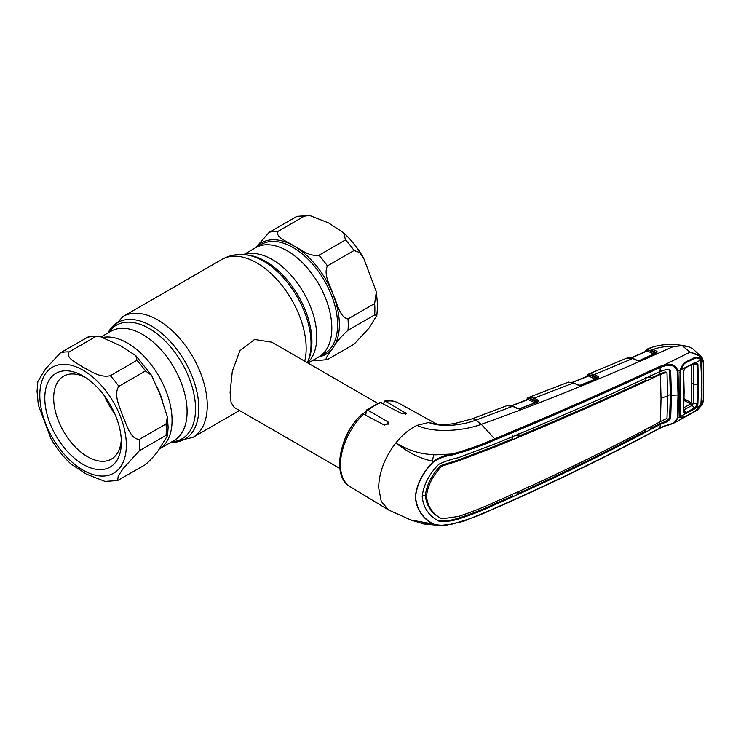 <?xml version="1.0" encoding="UTF-8"?>
<svg xmlns="http://www.w3.org/2000/svg" width="741" height="741" viewBox="0 0 741 741"><rect width="100%" height="100%" fill="white"/><g stroke="black" fill="none" stroke-linecap="round" stroke-linejoin="round"><path stroke-width="1.11" d="M287.221 250.838A63.078 36.42 60 0 1 328.43 306.422A63.078 36.42 60 0 1 318.76 356.958A63.078 36.42 -120 0 0 331.82 328.087A63.078 36.42 -120 0 0 304.292 264.611A63.078 36.42 -120 0 0 255.682 247.707A63.078 36.42 60 0 1 287.221 250.838M158.917 449.25L158.991 449.203A63.078 36.42 -120 0 0 168.661 398.658A63.078 36.42 -120 0 0 127.461 343.074A63.078 36.42 -120 0 0 103.962 337.238A63.078 36.42 60 0 1 149.154 362.108A63.078 36.42 60 0 1 172.06 420.323A63.078 36.42 60 0 1 158.991 449.203L174.033 440.525A63.078 36.42 60 0 0 183.694 389.979A63.078 36.42 60 0 0 142.494 334.395A63.078 36.42 60 0 0 110.955 331.273L101.767 336.581M377.512 403.224L271.808 342.194L254.571 339.461L239.88 350.762L232.331 371.204L230.081 392.332L231.072 402.419L234.156 407.42L339.86 468.451M402.289 446.545A37.661 21.739 -60 0 1 402.002 447.388M343.667 442.488A37.661 21.739 -60 0 1 356.94 419.499M362.914 413.867A37.661 21.739 -60 0 1 365.776 411.764M354.05 344.204L369.074 328.106L376.854 315.305L374.631 314.925L348.001 330.301C340.841 336.822 335.932 342.555 333.274 347.501C330.653 351.836 323.095 360.321 327.42 359.58L354.05 344.204M348.001 318.926L374.631 303.56L376.345 291.834L363.646 258.1L359.57 252.477L354.05 250.523L327.42 265.899C323.113 275.115 330.671 285.943 333.274 294.974C337.331 303.162 339.508 317.268 348.001 318.926A70.608 40.764 -120 0 1 348.001 330.301M318.899 255.284L345.519 239.908L343.611 232.813L328.596 222.921L309.664 215.501L304.366 216.15L277.736 231.525C275.569 237.713 287.943 241.686 293.881 245.966C301.318 249.402 308.163 256.543 318.899 255.284A70.608 40.764 -120 0 1 327.42 265.899M255.765 247.67L269.215 232.285L297.076 216.353L309.664 215.501M327.42 359.58L315.527 360.793L312.915 360.339M166.049 423.982L167.364 416.785L160.195 394.897L151.627 375.409L145.468 370.945L118.838 386.32C113.114 395.009 120.088 407.355 122.858 416.47C126.859 424.834 130.342 439.32 139.419 439.357L166.049 423.982A70.608 40.764 60 0 1 166.29 429.808A70.608 40.764 60 0 1 166.049 435.356L139.419 450.723L123.219 468.469L118.227 476.018L117.597 480.557L145.468 464.626C152.627 458.105 157.537 452.371 160.195 447.425L167.568 435.606L166.049 435.356M117.597 480.557L105.018 481.409L86.289 474.101L71.071 464.098C63.356 456.965 56.677 448.537 51.036 438.82L38.337 405.077L37.05 391.378L37.819 381.606L45.609 368.805L60.632 352.707L88.096 336.96L99.155 336.118L95.784 336.571L69.154 351.947C65.125 358.144 77.166 363.09 83.298 367.36C90.726 370.935 99.461 378.04 110.316 375.706L136.937 360.339L135.872 355.689L120.802 345.89L99.155 336.118M44.803 398.102A54.13 31.252 60 0 1 83.075 376.002A54.13 31.252 60 0 1 121.357 442.303A54.13 31.252 60 0 1 83.075 464.394A54.13 31.252 60 0 1 44.803 398.102M121.283 439.617A47.859 27.63 60 0 1 111.446 459.077A47.859 27.63 60 0 1 74.563 446.258A47.859 27.63 60 0 1 53.676 398.102A47.859 27.63 60 0 1 63.587 376.196A47.859 27.63 60 0 1 85.363 377.401M114.827 413.83A47.859 27.63 60 0 1 104.462 395.889M495.053 508.067C551.813 483.188 606.805 456.465 660.036 427.9L664.788 425.825C671.272 424.908 675.44 422.305 677.293 418.026L678.024 395.073L677.293 371.306C675.422 365.934 671.253 364.146 664.797 365.915L660.036 367.527C606.805 392.304 551.813 416.405 495.053 439.83C482.002 445.721 467.793 450.76 452.436 454.965C445.786 455.835 439.552 458.049 433.744 461.587C422.842 472.573 416.775 484.41 415.553 497.091C416.775 509.447 422.842 518.459 433.744 524.137C439.552 525.647 445.776 525.545 452.427 523.831C467.747 519.876 481.956 514.615 495.053 508.067L494.608 508.409L495.053 508.067M668.91 369.277L670.679 371.287L669.466 369.518L667.187 369.203L660.268 371.445C607.157 396.315 552.184 420.425 495.368 443.776L458.123 457.799C451.565 459.133 445.119 461.3 438.783 464.292C428.909 474.407 423.38 485.198 422.213 496.674C423.38 507.817 428.909 515.958 438.783 521.09C445.119 521.821 451.565 521.164 458.123 519.126C471.146 514.921 483.558 510.03 495.368 504.445C552.184 479.622 607.157 452.918 660.268 424.334L660.036 427.9A0.945 0.491 -118 0 1 659.861 428.261C606.629 456.808 551.628 483.53 494.858 508.428L463.403 521.349L447.583 524.897L439.922 525.499L433.476 524.276C422.592 518.552 416.544 509.484 415.321 497.081C416.544 484.355 422.592 472.443 433.476 461.356C439.172 457.429 445.406 454.983 452.177 454.02C467.469 449.741 481.622 444.674 494.608 438.82L481.298 424.315C463.116 431.197 433.17 433.281 417.127 425.362L428.604 422.5L437.996 424.51L428.604 422.5C442.164 427.742 462.338 425.223 475.787 420.175A14.125 6.326 -110.7 0 0 471.461 419.054L506.853 405.697L512.587 406.327L475.787 420.175L481.298 424.315C542.829 402.372 606.907 376.428 673.523 346.473C666.085 346.177 659.286 347.186 653.127 349.502L657.017 351.41L656.897 352.809L639.715 360.552L637.084 360.515L632.684 358.514L626.923 358.07L628.007 357.727A0.945 0.75 77.8 0 0 627.886 357.764M438.311 520.803L437.838 520.515M437.746 520.469C444.109 521.21 450.584 520.58 457.178 518.561C470.229 514.384 482.66 509.502 494.469 503.908L512.392 496.137L512.531 494.377M661.037 398.482A23.536 13.588 180 0 1 667.678 396.083L666.993 373.038L666.048 372.464L660.426 374.427L661.037 398.482L660.426 421.601C607.398 450.222 552.453 476.917 495.609 501.685C483.762 507.233 471.396 512.142 458.503 516.44L441.849 518.811L440.793 518.237C431.679 513.541 426.538 506.02 425.371 495.655L422.222 495.942M441.849 518.811C432.744 514.097 427.622 506.585 426.483 496.275C427.622 485.633 432.744 475.602 441.849 466.163L440.793 465.552C431.679 474.925 426.538 484.957 425.371 495.655L426.483 496.275M667.678 396.083L666.993 418.369L660.426 421.601M666.993 373.038L665.122 371.889L650.987 377.938L648.894 376.808M665.122 371.889L666.057 372.454M660.426 374.427C607.398 399.334 552.453 423.435 495.609 446.73L458.503 460.819L441.849 466.163M512.392 435.754L512.596 438.7L494.701 446.193L457.558 460.254L440.793 465.552M645.337 377.549L645.522 380.494C604.248 399.64 561.845 418.248 518.32 436.319L516.069 435.097M518.32 436.319L518.098 433.374M650.783 375.011L650.987 377.938M660.49 374.39L659.592 373.862L659.444 370.926M669.614 370.685L670.364 394.796L671.429 395.388A23.536 13.588 180 0 1 678.024 395.073A0.945 0.546 180 0 0 678.71 394.934L677.969 417.905L674.764 422.694L665.075 425.899M659.536 422.074L659.444 423.769L666.224 421.166L669.614 418.063L670.364 394.796A24.786 14.311 180 0 0 667.678 395.305M650.913 426.659L650.783 428.363L659.444 423.769L660.333 424.297L667.187 421.74L670.679 418.665L671.429 395.388L670.679 371.287M650.783 428.363L649.255 427.538M518.246 491.82L518.098 493.58C561.595 473.823 604.008 453.038 645.337 431.234L645.457 429.539M518.098 493.58L516.384 492.654M660.268 371.445L660.036 367.527A0.945 0.519 64.7 0 0 659.536 366.489L664.492 364.804L689.945 352.262L682.415 345.778L673.523 346.473M433.744 461.587L433.476 461.356C413.904 457.28 404.651 448.861 395.694 443.146C402.335 434.856 409.477 428.919 417.127 425.362M433.744 524.137L410.838 519.969L388.543 509.965L381.217 501.268L378.642 487.587C379.068 472.341 384.746 457.521 395.694 443.146L406.577 448.472C411.07 450.519 414.914 451.723 419.869 452.881C423.222 453.77 431.762 454.798 435.708 454.826L452.177 454.02L452.436 454.965M452.177 524.072L439.922 525.499L423.833 523.952L410.838 519.969M422.861 523.396L435.023 524.943M433.67 454.733A38.439 22.193 -60 0 1 432.216 461.078M363.553 414.089A48.313 27.889 120 0 0 340.452 464.755A48.313 27.889 120 0 0 350.16 486.689C331.301 476.231 339.443 435.282 361.821 414.173L363.553 414.089L384.347 425.112L388.719 423.028L387.997 421.888L367.916 410.218L366.295 410.162L365.776 415.266M366.295 410.162L379.957 402.28L402.094 413.747L406.476 413.571L385.672 401.326L384.56 401.076L383.523 403.688M495.053 439.83L494.608 438.82C551.36 415.414 606.333 391.304 659.536 366.489M659.536 428.242A0.945 0.491 -118 0 0 659.861 428.261L664.677 426.168C668.095 424.825 668.975 425.223 674.764 422.694L697.179 410.264L702.301 404.373L700.921 405.123L700.254 406.596L694.419 411.663L684.471 417.211C682.618 418.369 681.312 418.498 680.544 417.6L679.729 414.682L680.053 370.13L677.969 371.148C676.033 365.174 671.541 363.062 664.492 364.804L664.797 365.915M677.293 371.306L677.969 371.148L678.71 394.934M680.053 416.757L677.293 418.026M679.729 414.682L680.006 414.099M679.729 372.843L680.006 372.343M702.301 404.373L703.274 399.992L703.274 362.886A0.945 0.509 -2.2 0 0 703.58 362.497L702.487 358.283L701.181 356.625L702.301 359.089L702.375 358.144M700.486 361.904L701.366 361.728L701.884 382.652L700.921 405.123M700.486 403.048L701.366 402.947M703.274 399.992A0.945 0.574 2.4 0 0 703.58 399.594L703.58 362.497M703.274 362.886L702.301 359.089C699.986 355.773 695.956 353.513 690.204 352.318L701.181 356.625L692.826 348.854L688.565 346.668L682.415 345.778M702.301 359.089L700.921 359.811L701.366 361.728M680.053 370.13L684.471 362.581L694.419 357.662C696.716 356.819 698.661 357.19 700.254 358.764L700.921 359.811M684.471 362.581L684.378 363.525C683.239 363.887 682.044 365.563 680.803 368.555M631.341 357.847L647.05 350.762A0.945 0.695 -160.1 0 0 646.939 350.178L646.689 350.484A0.945 0.778 -121.7 0 1 646.976 349.252L648.699 348.622L653.127 349.502A0.945 0.602 -63.9 0 0 652.488 350.688L646.939 350.178A0.945 0.815 -116.6 0 1 647.338 349.048L648.319 348.696M646.485 351.077L645.55 351.503M647.958 349.835A0.945 0.602 -64 0 1 647.319 350.901L631.619 357.922M648.699 348.622A0.945 0.76 -99.1 0 0 648.31 349.882L654.609 352.966A0.945 0.602 -63.9 0 1 654.386 353.753M653.97 354.161L647.319 350.901M654.609 352.966L656.239 352.531A0.945 0.602 -63.9 0 1 656.878 351.336M656.47 352.799A0.945 0.704 -158.3 0 0 656.322 352.54L652.488 350.688M637.723 360.71A0.945 0.584 114.5 0 0 637.084 360.515M628.155 357.708A0.945 0.75 77.8 0 0 628.007 357.727C629.044 357.338 630.748 357.579 633.11 358.468A0.945 0.584 114.4 0 0 632.684 358.514L594.402 374.585L598.515 376.623L598.404 378.077L580.666 385.227L578.091 385.135A0.945 0.574 -65 0 1 578.508 385.098L573.877 382.94L568.616 382.143A0.945 0.75 -102.4 0 1 568.745 382.124M638.946 361.284L639.196 360.691A0.945 0.509 66.2 0 1 639.715 360.552M656.322 352.54A0.945 0.648 -59.5 0 1 657.017 351.41M587.808 376.141L588.058 375.474A0.945 0.778 -119.7 0 1 588.354 374.242L590.021 373.677L594.402 374.585A0.945 0.602 -63.6 0 0 593.754 375.78L589.317 374.9A0.945 0.732 -102.7 0 1 589.697 373.733L588.687 374.066L589.697 373.733M595.486 379.373L588.669 375.983A0.945 0.602 116.4 0 0 589.317 374.9L588.289 375.215A0.945 0.806 -115 0 1 588.687 374.066L626.932 358.07M588.669 375.983L572.561 382.421M588.345 375.937A0.945 0.704 21.8 0 0 588.289 375.215L586.816 376.539M595.968 378.883A0.945 0.602 116.4 0 0 596.144 378.179L597.774 377.771A0.945 0.602 -63.6 0 1 598.432 376.576M590.021 373.677A0.945 0.76 -98.2 0 0 589.632 374.946L596.144 378.179M597.987 378.058A0.945 0.713 23.6 0 0 597.83 377.78L593.754 375.78M578.091 385.135L573.451 382.977L567.939 382.328A0.945 0.76 -109 0 1 568.004 382.31M567.939 382.328L528.296 397.602A0.945 0.815 -114.1 0 1 528.333 397.593L529.676 397.222L534.085 398.195L538.207 400.288L538.096 401.798L519.969 408.708L517.413 408.597A0.945 0.574 -64.8 0 1 518.052 408.81M580.175 385.348A0.945 0.482 68.3 0 1 580.342 385.172L580.342 385.172A0.945 0.482 68.3 0 1 580.666 385.227M597.904 378.206A0.945 0.491 67.8 0 1 598.404 378.077M529.676 397.222A0.945 0.76 -97.4 0 0 529.269 398.491L535.845 401.826L537.503 401.446L533.427 399.39L528.944 398.436L527.657 399.01A0.945 0.778 -119.1 0 1 527.972 397.769L528.333 397.593M573.877 382.94A0.945 0.574 -65 0 0 573.451 382.977L534.085 398.195A0.945 0.593 -63.1 0 0 533.427 399.39M538.207 400.288A0.945 0.611 -61.7 0 0 537.531 401.455L537.503 401.446A0.945 0.593 -63.1 0 1 538.161 400.26M535.197 403.021L528.287 399.519A0.945 0.593 -63.1 0 0 528.944 398.436A0.945 0.722 -101.9 0 1 529.333 397.278M511.503 405.697L528.018 399.371A0.945 0.713 -157 0 0 527.916 398.732A0.945 0.815 -114.1 0 1 528.296 397.602L525.536 400.381M527.388 399.677L527.657 399.01L526.425 400.038M517.413 408.597L512.587 406.327A0.945 0.574 -64.8 0 1 513.013 406.281C509.715 405.142 507.659 404.947 506.853 405.697M538.096 401.798A0.945 0.463 -110.9 0 0 537.781 401.733L537.781 401.733A0.945 0.463 -110.9 0 0 537.614 401.9M519.191 409.44L519.497 408.81M528.287 399.519L511.772 405.781M535.845 401.826A0.945 0.593 -63.1 0 1 535.669 402.539M697.902 364.35L697.022 364.526L695.401 362.886L694.41 363.136L685.073 367.962L694.752 362.581L695.966 362.293L697.902 364.35L698.411 384.514L697.902 404.132L695.966 407.893L694.752 408.856L685.166 413.941L683.332 412.218L683.832 392.248L683.332 371.611L685.166 367.61L680.34 369.981L684.545 363.312M684.795 363.294L694.465 358.412M694.706 358.394L696.299 357.903L700.106 359.079L700.699 359.922L695.401 362.886M683.332 371.611L684.11 391.711L683.61 411.588L685.073 412.941L685.166 413.941L680.34 416.599L680.757 417.248L684.795 416.812L694.706 411.283L700.106 406.513L701.181 403.03L701.69 382.754L700.699 359.922M700.699 405.244L695.966 407.893L695.401 407.198L697.022 404.206L697.522 384.644L697.022 364.526L692.816 363.951M680.34 416.599L680.34 369.981M685.944 367.323L686.259 366.786M683.61 411.588L683.332 412.218M685.073 412.941L685.944 412.654L686.259 413.58M694.752 408.856L694.41 407.939L695.401 407.198M685.944 412.654L694.41 407.939L692.205 405.355L683.721 409.94L685.934 412.654M697.902 404.132L691.27 402.845L691.779 383.403L691.334 364.683M694.752 362.581L694.41 363.136M693.317 364.035L693.826 384.07L693.317 403.549L692.205 405.355L690.584 403.919L691.26 402.826L684.073 398.686M683.804 407.698L690.584 403.919A4.705 2.519 60.8 0 1 692.103 405.41M108.603 332.626A65.597 37.874 60 0 1 149.145 328.495A65.597 37.874 60 0 1 194.049 394.536A65.597 37.874 60 0 1 171.68 441.877M107.964 332.996A67.301 38.856 60 0 1 151.229 325.901A67.301 38.856 60 0 1 197.727 395.99A67.301 38.856 60 0 1 171.032 442.247M107.917 333.024L122.978 316.537A69.821 40.31 60 0 1 157.889 320.001A69.821 40.31 60 0 1 203.506 381.522A69.821 40.31 60 0 1 192.799 437.477L239.51 410.514M122.978 316.537L221.883 259.443A69.821 40.31 60 0 1 256.794 262.898A69.821 40.31 60 0 1 304.736 361.2M307.904 361.339L308.867 358.987A65.597 37.874 60 0 0 265.528 261.295A65.597 37.874 60 0 0 248.985 255.265L246.466 254.923A67.301 38.856 60 0 1 263.444 261.11A67.301 38.856 60 0 1 307.904 361.339L307.32 362.701M244.391 254.691A63.078 36.42 60 0 1 272.188 259.517A63.078 36.42 60 0 1 312.202 311.368A63.078 36.42 60 0 1 307.543 362.821M319.093 356.773A64.328 37.143 -120 0 0 333.274 347.501A64.328 37.143 -120 0 0 339.369 324.753A64.328 37.143 -120 0 0 333.274 294.974A64.328 37.143 -120 0 0 293.881 245.966A64.328 37.143 -120 0 0 256.015 247.522M308.071 363.136L324.53 353.633A63.078 36.42 -120 0 0 337.59 324.753A63.078 36.42 -120 0 0 310.062 261.277A63.078 36.42 -120 0 0 261.453 244.382L243.687 254.635M374.631 314.925A70.608 40.764 -120 0 0 374.872 309.386A70.608 40.764 -120 0 0 374.631 303.56M354.05 250.523A70.608 40.764 -120 0 0 345.519 239.908M304.366 216.15A70.608 40.764 -120 0 0 295.844 216.909M277.736 231.525A70.608 40.764 -120 0 0 269.215 232.285M157.24 387.33A63.078 36.42 60 0 1 162.761 401.548M126.35 445.184A61.197 35.327 60 0 1 83.075 470.165A61.197 35.327 60 0 1 39.81 395.222A61.197 35.327 60 0 1 83.075 370.231A61.197 35.327 60 0 1 126.35 445.184M139.419 439.357A70.608 40.764 60 0 1 139.66 445.184A70.608 40.764 60 0 1 139.419 450.723M60.632 352.707A70.608 40.764 60 0 1 69.154 351.947M87.253 337.34A70.608 40.764 60 0 1 95.784 336.571M110.316 375.706A70.608 40.764 60 0 1 118.838 386.32M136.937 360.339A70.608 40.764 60 0 1 145.468 370.945M494.469 503.908L495.368 504.445M457.178 518.561L458.123 519.126M457.558 460.254L458.503 460.819M494.701 446.193L495.609 446.73M669.614 418.063L670.679 418.665M666.224 421.166L667.187 421.74M387.997 421.888L387.997 424.408M381.309 402.483A48.313 27.889 120 0 0 367.916 410.218M405.744 412.756L405.744 414.182M384.56 401.076C389.692 400.168 394.332 400.816 398.463 403.021A48.313 27.889 120 0 0 385.672 401.326M656.369 352.957A0.945 0.509 65.3 0 1 656.545 352.762L656.545 352.762A0.945 0.509 65.3 0 1 656.897 352.809M588.4 375.835L572.293 382.337M684.11 391.711L683.832 392.248M698.411 384.514L693.826 384.07A4.705 2.714 -179.9 0 1 691.779 383.403M684.045 400.186L690.556 403.938M170.986 442.275L192.799 437.477M221.883 259.443C229.525 255.2 237.722 253.7 246.466 254.923M376.345 291.834L377.632 305.542L376.854 315.305M343.611 232.822C351.327 239.954 357.996 248.374 363.646 258.1M167.568 435.606L168.124 427.242L167.364 416.785M135.872 355.689L151.627 375.409M665.77 371.963L666.696 372.547M350.16 486.689L388.543 509.965M471.461 419.054L455.261 423.352C449.046 424.667 437.755 424.713 437.996 424.51M398.463 403.021L437.357 424.38M697.179 410.264L702.542 404.262L703.58 399.594M647.578 348.937C659.638 343.88 673.31 343.12 688.565 346.668M647.282 349.067L644.661 351.91M633.11 358.468L637.51 360.469M639.372 360.506L656.637 352.753M588.271 374.279L585.946 376.891M578.508 385.098L580.342 385.172L598.07 378.021M517.839 408.56L513.013 406.281M537.929 401.687L519.654 408.643M695.114 362.905L685.193 367.925L683.637 371.297L684.138 391.85L683.637 411.774M683.637 411.709L683.73 412.172"/></g></svg>
